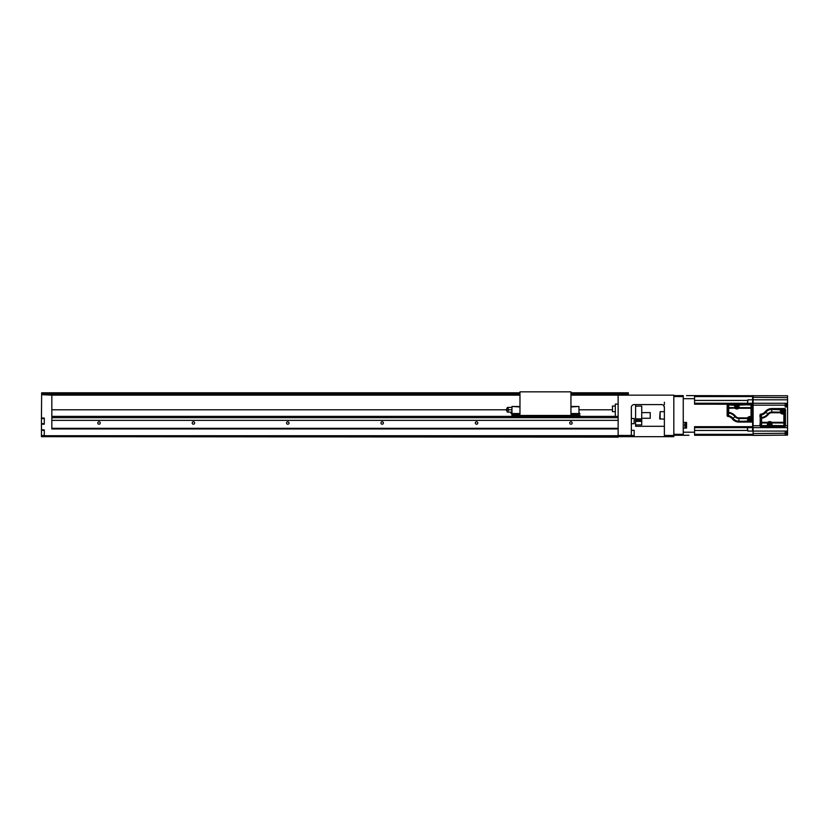 <?xml version="1.0" encoding="UTF-8"?>
<svg xmlns="http://www.w3.org/2000/svg" width="829" height="829" viewBox="0 0 829 829"><rect width="100%" height="100%" fill="white"/><g stroke="black" fill="none" stroke-linecap="round" stroke-linejoin="round"><path stroke-width="1.24" d="M631.346 435.505L634.175 435.505L634.175 430.313L631.346 430.313M51.833 436.676L618.133 437.152L618.133 435.733L44.279 435.733L44.279 429.836L41.45 429.836L41.45 436.676L631.346 436.676L631.346 435.453L618.133 435.453M631.346 436.676L673.822 436.676L673.822 435.453L664.381 435.453L664.381 407.422L663.749 405.64L664.381 407.422A2.829 2.829 0 0 0 661.552 404.593L634.175 404.593A2.829 2.829 0 0 0 631.346 407.422L631.346 435.453M618.133 435.733L618.133 428.945L51.833 428.945L51.833 395.153L41.637 394.677L519.97 394.677M519.97 393.734L41.637 393.734L41.637 392.791L519.97 392.791M570.943 392.791L628.33 392.791L628.33 395.153L570.943 395.153M41.637 393.734L41.637 394.677M519.97 395.153L51.833 395.153M41.45 429.836L41.45 424.179L44.279 424.179L44.279 418.044L41.45 418.044L41.637 395.153M44.279 435.733L44.279 436.676M41.45 418.044L41.45 424.179M618.133 395.153L618.133 428.945M673.822 435.453L673.822 395.153L628.33 395.153M635.594 404.593L635.594 426.303L664.381 426.303M664.381 435.453L664.381 436.676M664.381 404.593L664.381 402.231M51.833 428.324L618.133 428.324M572.165 422.997A1.223 1.223 0 0 0 570.943 421.764A1.223 1.223 0 0 0 569.71 422.997A1.223 1.223 0 0 0 570.943 424.22A1.223 1.223 0 0 0 572.165 422.997M477.784 422.997A1.223 1.223 0 0 0 476.561 421.764A1.223 1.223 0 0 0 475.328 422.997A1.223 1.223 0 0 0 476.561 424.22A1.223 1.223 0 0 0 477.784 422.997M383.402 422.997A1.223 1.223 0 0 0 382.169 421.764A1.223 1.223 0 0 0 380.946 422.997A1.223 1.223 0 0 0 382.169 424.22A1.223 1.223 0 0 0 383.402 422.997M289.02 422.997A1.223 1.223 0 0 0 287.787 421.764A1.223 1.223 0 0 0 286.565 422.997A1.223 1.223 0 0 0 287.787 424.22A1.223 1.223 0 0 0 289.02 422.997M194.639 422.997A1.223 1.223 0 0 0 193.406 421.764A1.223 1.223 0 0 0 192.183 422.997A1.223 1.223 0 0 0 193.406 424.22A1.223 1.223 0 0 0 194.639 422.997M100.247 422.997A1.223 1.223 0 0 0 99.024 421.764A1.223 1.223 0 0 0 97.801 422.997A1.223 1.223 0 0 0 99.024 424.22A1.223 1.223 0 0 0 100.247 422.997M51.833 416.386L511.949 416.386M578.963 416.386L618.133 416.386M635.594 424.883L641.729 424.883L641.729 421.339L638.589 421.339M635.594 421.339L641.729 421.339L641.729 418.883L635.594 418.883M635.594 420.21L641.729 420.21M641.729 418.883L641.729 406.117L635.594 406.117M641.729 418.272L650.226 418.272L650.226 412.614L641.729 412.614M615.305 416.386L615.305 404.117L618.133 404.117M615.305 406.003L612.465 406.003L612.465 411.671L615.305 411.671M631.346 423.702L634.175 423.702L634.175 418.51L631.346 418.51M519.97 415.443L519.97 391.848L570.943 391.848L570.943 415.443L519.97 415.443M570.943 406.479L578.963 406.479L570.943 406.946M519.97 406.479L511.949 406.479L519.97 406.946M519.97 414.365L511.949 414.365L511.949 406.946M511.949 414.365L511.949 417.101M578.963 417.101L578.963 406.946M578.963 414.614L570.943 414.614L578.963 414.614M511.949 415.795L578.963 415.795M511.949 415.246L519.97 415.246M570.943 415.246L578.963 415.246M511.949 414.614L519.97 414.614L511.949 414.614M579.906 416.386L579.906 417.329M579.906 415.92L579.906 414.977M511.949 412.137L508.187 412.137L508.187 409.785L511.949 409.785L508.187 409.785L508.187 407.422L511.949 407.422M508.187 409.785L51.833 409.785M511.006 417.329L511.006 416.386M686.557 435.266L673.822 435.266M688.92 435.266L683.251 435.266L683.251 434.323L673.822 434.323M683.251 434.323L683.251 396.563L673.822 396.563M683.251 396.563L683.251 395.62L673.822 395.62M749.893 421.246A1.938 1.938 0 0 0 751.83 419.319A1.938 1.938 0 0 0 749.893 417.381A1.938 1.938 0 0 0 747.955 419.319A1.938 1.938 0 0 0 749.893 421.246M749.561 418.044L749.561 418.987L748.618 418.987L749.561 420.583L751.167 419.64L750.224 418.044L748.618 419.64L748.66 418.987M749.893 417.236A2.072 2.072 0 0 0 747.81 419.319A2.072 2.072 0 0 0 749.893 421.391A2.072 2.072 0 0 0 751.965 419.319A2.072 2.072 0 0 0 749.893 417.236A2.072 2.072 0 0 1 751.965 419.319A2.072 2.072 0 0 1 749.893 421.391M749.561 419.64L749.561 420.583L750.224 420.583L750.224 419.64M751.167 418.987L750.224 418.987L750.224 418.044M686.557 395.62L787.55 395.775L787.55 425.733L785.457 425.733M753.105 435.412L785.187 435.132L753.105 435.412L753.105 397.36L787.55 397.661M753.105 397.039L753.105 395.62M787.55 406.987L785.187 406.956L785.187 403.267L752.628 403.267L753.105 399.806L787.55 399.806M752.628 418.272L752.628 399.806L753.105 426.199M753.105 404.687L752.628 405.06A0.943 0.943 0 0 0 751.685 404.117L751.685 404.148A0.912 0.912 0 0 1 752.597 405.06L752.597 421.111A0.912 0.912 0 0 1 751.685 422.013L738.94 422.013A8.466 8.466 0 0 1 732.339 418.852A6.622 6.622 0 0 0 727.976 416.438A6.663 6.663 0 0 1 732.339 418.852A6.611 6.611 0 0 0 727.966 416.438A0.943 0.943 0 0 1 727.147 415.505L727.427 413.557M753.105 435.266L753.105 431.961M761.509 425.837A0.943 0.87 -177.8 0 1 760.566 424.966L760.566 424.966A0.943 0.943 45 0 0 761.509 425.909L760.566 424.966L760.639 422.324A0.943 0.663 1.5 0 0 761.582 422.987L761.509 425.629L767.789 425.557A2.29 2.29 0 0 1 769.716 422.023A2.29 2.29 0 0 1 771.633 425.557L771.592 422.324L771.872 425.318M767.55 425.318L767.675 422.945L767.405 425.909L761.405 426.013L760.566 424.966M771.633 425.557L783.954 425.629L783.882 422.987L784.825 422.324L784.897 424.966A0.943 0.663 178.5 0 1 783.954 425.629L783.954 425.909A0.943 0.943 -45 0 0 784.897 424.966L785.001 409.972L784.058 409.029L771.789 409.132A7.917 7.917 0 0 0 765.602 412.106L765.82 412.282A7.637 7.637 0 0 1 771.789 409.402L780.887 409.785L780.441 412.158L771.789 412.054L771.789 409.132L781.25 409.547L780.669 409.402L780.4 412.718L771.789 412.718L771.789 412.054A4.995 4.995 0 0 0 767.882 413.93L765.82 412.282A7.461 7.461 0 0 1 761.385 414.956L761.333 414.687A0.943 0.943 129.8 0 0 760.566 415.609L761.385 414.956L761.478 417.619L760.639 418.282L760.462 415.526L760.462 425.07M760.639 418.282L761.582 418.282L761.478 417.619A10.103 10.103 0 0 0 767.882 413.93L768.41 414.345A10.777 10.777 0 0 1 761.582 418.282L761.582 422.324L760.639 422.324L760.639 418.282M781.063 409.049L784.037 409.049L784.98 409.992L784.98 412.956L783.882 413.775L783.882 422.324L771.592 422.324A2.736 2.736 0 0 0 767.841 422.324L767.447 422.987L761.582 422.987L761.582 422.324L767.841 422.324L767.675 422.945M760.462 415.526L761.24 414.593A7.078 7.078 0 0 0 765.519 412.044A8.021 8.021 0 0 1 771.789 409.029M761.24 414.593L761.333 414.687A7.181 7.181 0 0 0 765.602 412.106L765.519 412.044M785.001 425.07L784.058 426.013L771.768 425.484M760.276 417.049L760.038 415.101A0.891 0.891 0 0 1 760.825 414.22A6.653 6.653 0 0 0 765.198 411.775L765.157 411.744A8.497 8.497 0 0 1 771.789 408.552L784.535 408.552A0.943 0.943 0 0 1 785.477 409.495L785.477 425.546A0.943 0.943 0 0 1 784.535 426.489L760.929 426.489A0.943 0.943 0 0 1 759.986 425.546L760.276 423.65M759.986 423.94L760.038 425.546A0.891 0.891 0 0 0 760.929 426.438L784.535 426.438A0.891 0.891 0 0 0 785.426 425.546L785.426 409.495A0.891 0.891 0 0 0 784.535 408.604L771.789 408.604A8.445 8.445 0 0 0 765.198 411.775M761.405 426.013L768.514 426.013M771.872 425.992L784.058 426.013M780.441 412.158L780.4 412.718A2.736 2.736 0 0 0 783.882 413.775L784.825 413.329L784.825 422.324L783.882 422.324L783.882 422.987L771.747 422.945M781.25 409.547A2.29 2.29 0 0 0 782.731 413.578A2.29 2.29 0 0 0 784.483 412.78L784.358 413.111M781.467 411.288L782.41 411.619L782.41 412.562L784.006 411.619L783.063 410.013L781.467 411.288M782.41 412.521L783.063 412.521M783.965 411.619L783.965 410.956M783.063 410.065L782.41 410.065M768.483 425.992L767.55 425.992M768.483 423.982L768.483 424.645M769.385 425.546L770.037 425.546M770.939 424.645L770.939 423.982M770.037 423.08L769.385 423.08M759.986 416.769L759.986 415.101A0.943 0.943 0 0 1 760.815 414.168A6.611 6.611 0 0 0 765.157 411.744A8.497 8.497 0 0 1 771.778 408.552L771.789 408.604M782.731 409.35A1.938 1.938 0 0 0 780.804 411.288A1.938 1.938 0 0 0 782.731 413.225A1.938 1.938 0 0 0 784.669 411.288A1.938 1.938 0 0 0 782.731 409.35M782.731 409.215A2.072 2.072 0 0 0 780.659 411.288A2.072 2.072 0 0 0 782.731 413.37A2.072 2.072 0 0 0 784.814 411.288A2.072 2.072 0 0 0 782.731 409.215A2.072 2.072 0 0 1 784.814 411.288A2.072 2.072 0 0 1 782.731 413.37M781.467 410.956L781.467 411.619M782.41 411.619L782.41 412.562L783.063 412.562L783.063 411.619M784.006 411.619L783.063 410.013M782.41 410.013L782.41 410.956M769.716 426.396A2.072 2.072 0 0 0 771.789 424.313A2.072 2.072 0 0 0 769.716 422.241A2.072 2.072 0 0 0 767.633 424.313A2.072 2.072 0 0 0 769.716 426.396A2.072 2.072 0 0 0 771.789 424.313A2.072 2.072 0 0 0 769.716 422.241A2.072 2.072 0 0 0 767.633 424.313A2.072 2.072 0 0 0 769.716 426.396M769.716 426.251A1.938 1.938 0 0 0 771.644 424.313A1.938 1.938 0 0 0 769.716 422.375A1.938 1.938 0 0 0 767.778 424.313A1.938 1.938 0 0 0 769.716 426.251L769.675 426.272M770.991 423.982L770.037 423.982L770.037 423.039L768.442 423.982L769.385 425.588L770.991 423.982L770.037 423.982L770.037 423.039L768.442 423.982M769.385 424.645L769.385 425.588M770.037 425.588L770.037 424.645M785.187 434.748L786.286 435.049A3.306 3.306 0 0 0 786.825 434.178L786.825 434.178A3.285 3.285 0 0 0 787.042 433.235L787.042 433.235M786.286 431.826L786.286 435.049M786.876 431.826A3.285 3.285 0 0 1 787.042 432.572L786.804 432.572A3.047 3.047 0 0 1 786.804 433.235M785.187 403.785L786.286 403.485L786.286 406.977M786.286 403.485A3.306 3.306 0 0 1 786.825 404.355L786.825 404.355A3.285 3.285 0 0 1 787.042 405.298L786.804 405.298A3.047 3.047 0 0 1 786.804 405.961L787.042 405.961A3.285 3.285 0 0 1 786.804 406.904L786.825 406.904A3.306 3.306 0 0 1 786.794 406.977M785.395 395.754L786.203 395.765M736.867 403.972A2.311 2.311 0 0 1 738.857 405.112A2.311 2.311 0 0 0 734.877 405.112L735.292 408.075A2.373 2.373 0 0 0 738.432 408.075L739.002 404.614L751.105 404.966L752.048 405.64A0.943 0.943 -135 0 0 751.105 404.697L751.105 404.77A0.943 0.87 2.2 0 1 752.048 405.619L751.986 408.282A0.943 0.663 -178.5 0 0 751.043 407.619L751.105 404.77M736.867 408.438A2.145 2.145 0 0 0 739.012 406.293A2.145 2.145 0 0 0 736.867 404.137A2.145 2.145 0 0 0 734.722 406.293A2.145 2.145 0 0 0 736.867 408.438M736.535 405.018L736.535 405.961L735.592 405.961L736.535 407.567L738.142 406.614L737.199 405.018L736.535 405.018L736.535 405.961M736.535 406.614L736.535 407.567M737.199 407.567L737.199 406.614L738.142 406.614L738.142 405.961L738.1 406.614M737.199 405.961L737.199 405.018M752.628 427.619L752.628 431.08L747.913 431.08L747.437 427.619L752.628 427.619L752.628 421.111A0.943 0.943 0 0 1 751.685 422.054L738.94 422.054A8.497 8.497 0 0 1 732.318 418.873L732.297 418.863A8.497 8.497 0 0 0 738.929 422.054L738.94 422.013M727.427 406.946L727.178 405.06A0.912 0.912 0 0 1 728.09 404.148L735.986 404.148M727.924 406.987L727.644 415.101L727.821 412.345L728.66 413.008L728.567 415.671L727.748 415.018A0.943 0.943 50.3 0 0 728.515 415.94L727.644 415.101M727.644 405.536L728.691 404.697A0.943 0.943 135 0 0 727.748 405.64L727.644 406.697M728.422 416.034A7.098 7.098 0 0 1 732.681 418.572A8.021 8.021 0 0 0 738.94 421.578L751.209 421.578A0.943 0.943 0 0 0 752.152 420.635L752.152 405.536L751.209 404.593L738.432 404.593M735.302 404.593L728.587 404.593M727.178 415.505L727.147 415.505A0.943 0.943 0 0 0 727.966 416.438L727.976 416.438A0.912 0.912 0 0 1 727.178 415.505L727.147 405.06A0.943 0.943 0 0 1 728.09 404.117L736.069 404.117M737.748 404.148L751.685 404.148L737.665 404.117M734.929 407.65L734.504 404.966L735.271 404.614M738.463 404.614L739.002 404.614M747.592 418.448L748.4 421.059A2.29 2.29 0 0 1 749.893 417.028A2.29 2.29 0 0 1 751.634 417.826L752.131 417.64L752.131 420.635A0.922 0.922 0 0 1 751.209 421.557L738.94 421.194L738.94 417.889A4.332 4.332 0 0 1 735.561 416.262A10.798 10.798 0 0 0 728.764 412.345L727.821 412.345L727.821 408.282L735.292 408.075M732.681 418.572L732.763 418.51A7.202 7.202 0 0 0 728.515 415.94L728.567 415.671A7.482 7.482 0 0 1 732.981 418.334L735.561 416.262M738.432 408.075L738.618 408.282A2.663 2.663 0 0 1 735.105 408.282L734.691 407.619L728.764 407.619L728.66 413.008A10.124 10.124 0 0 1 735.043 416.676A4.995 4.995 0 0 0 738.94 418.552L747.333 418.552L748.048 420.821M751.509 417.495L750.919 417.08A2.456 2.456 0 0 0 747.799 418.034M749.561 420.541L750.224 420.541M751.126 419.64L751.126 418.987M750.224 418.085L749.561 418.085M738.805 407.65L738.618 408.282L751.986 408.282L751.986 417.277L750.919 417.08M728.764 407.619A0.943 0.663 178.5 0 0 727.821 408.282L727.748 405.64A0.943 0.663 -1.5 0 1 728.691 404.966L728.764 407.619M734.732 404.614L728.691 404.966L734.763 405.288M735.634 405.961L735.634 406.614M736.535 407.516L737.199 407.516M737.199 405.06L736.535 405.06M738.971 405.288L739.033 407.619L751.043 407.619L751.043 416.832A2.736 2.736 0 0 0 747.551 417.889L738.94 417.889M727.686 404.21L694.578 404.2L694.578 398.687L683.251 398.687L683.251 422.427L686.557 422.427L686.557 428.096L683.251 428.096L683.251 432.199L694.578 432.199L694.578 435.266L752.628 435.266M752.628 426.676L694.578 426.686L694.578 432.199M737.199 405.205L736.535 405.205M735.779 405.961L735.779 406.614M736.535 407.371L737.199 407.371M737.945 406.614L737.945 405.961M752.628 399.806L752.628 403.267L747.437 403.267L747.913 399.806L752.628 399.806L752.628 395.62M747.913 400.438L747.437 403.267L694.578 403.257M694.578 427.629L747.437 427.619L747.437 426.676M694.578 395.62L694.578 398.687M660.133 419.215L660.133 411.671L659.656 418.749L664.381 419.215M664.381 411.671L660.133 411.671M686.557 423.422L686.557 427.101M686.091 427.567L686.091 422.945M684.909 426.5A3.306 3.306 0 0 0 685.469 427.412L685.821 427.567M685.49 427.432L685.821 422.945M684.941 423.982L684.941 423.982A3.285 3.285 0 0 0 684.702 424.925L684.941 424.925A3.047 3.047 0 0 0 684.941 425.588L684.941 425.588M684.941 426.531A3.285 3.285 0 0 1 684.702 425.588M787.55 431.826L787.55 435.111L785.187 435.132L785.187 431.826L787.55 431.826L787.55 425.733M760.006 425.733L753.105 425.733L753.105 405.153L785.187 405.153M787.55 431.08L753.105 431.08L753.105 433.526L785.187 433.246M787.55 427.619L753.105 427.619M787.55 403.267L785.187 403.267M785.187 395.754L787.55 395.775M760.038 415.101L759.986 415.101A0.943 0.943 0 0 1 760.815 414.168A6.611 6.611 0 0 0 765.146 411.744L765.146 411.744A8.497 8.497 0 0 1 771.778 408.552M760.183 423.66L760.183 417.039M727.147 406.666L727.147 413.837M628.33 393.734L570.943 393.734M570.943 394.677L628.33 394.677M618.133 420.344L51.833 420.344M51.833 417.681L618.133 417.681M511.949 413.547L519.97 413.547M570.943 413.547L578.963 413.547M511.949 416.904L578.963 416.904M578.963 414.365L570.943 414.365M771.789 412.718A4.332 4.332 0 0 0 768.41 414.345M783.768 413.516A2.456 2.456 0 0 1 780.638 412.573M768.027 422.531A2.456 2.456 0 0 1 771.395 422.531M760.545 416.925L760.525 423.868M785.923 431.826L785.923 435.215M785.664 435.215L785.664 431.826M785.923 403.319L785.923 406.966M785.664 406.966L785.664 403.319M727.727 406.832L727.707 413.764M738.867 405.122L751.209 404.593M738.94 421.578L748.214 420.987M732.763 418.51A7.917 7.917 0 0 0 738.94 421.474L738.94 421.194A7.637 7.637 0 0 1 732.981 418.334L732.763 418.51M752.628 434.323L694.578 434.323M694.578 435.266L747.437 435.266L747.437 434.323M747.437 395.62L747.437 396.563L752.628 396.563M694.578 396.563L747.437 396.563M747.437 400.428L694.578 400.428M747.437 403.267L747.437 404.21M752.1 404.21L752.628 404.21M694.578 430.458L747.913 430.448M747.437 430.458L747.437 427.619M727.334 406.956L727.334 413.547M612.465 409.785L578.963 409.785M44.279 418.51L41.45 418.51M44.279 423.702L41.45 423.702M44.279 430.313L41.45 430.313M44.279 435.505L41.45 435.505M578.963 412.614L579.906 413.557M507.421 407.422L506.291 409.588M507.421 412.137L506.291 409.972M511.949 412.614L511.006 413.557M685.469 423.111A3.306 3.306 0 0 0 684.93 423.971"/></g></svg>
